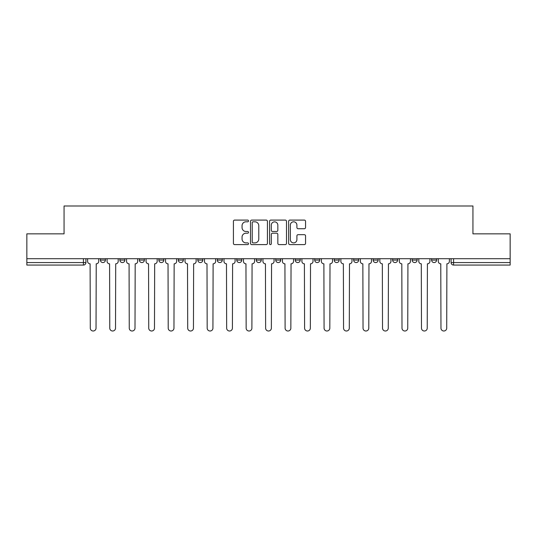 <?xml version="1.0" encoding="UTF-8"?>
<svg xmlns="http://www.w3.org/2000/svg" width="537" height="537" viewBox="0 0 537 537"><rect width="100%" height="100%" fill="white"/><g stroke="black" fill="none" stroke-linecap="round" stroke-linejoin="round"><path stroke-width="0.81" d="M248.517 220.949A0.859 0.859 0 0 0 247.664 220.089L234.635 220.089A1.228 1.228 0 0 0 233.414 221.311L233.414 243.382A1.228 1.228 0 0 0 234.635 244.603L247.664 244.603A0.859 0.859 0 0 0 248.517 243.744A0.859 0.859 0 0 0 247.664 242.885L245.973 242.885A3.92 3.92 0 0 1 242.053 238.965L242.053 237.126A3.92 3.92 0 0 1 245.973 233.206L247.664 233.206A0.859 0.859 0 0 0 248.517 232.346A0.859 0.859 0 0 0 247.664 231.487L245.973 231.487A3.92 3.92 0 0 1 242.053 227.567L242.053 225.728A3.92 3.92 0 0 1 245.973 221.801L247.664 221.801A0.859 0.859 0 0 0 248.517 220.949M295.222 258.7L295.222 260.069L300.223 260.069A2.497 2.497 0 0 1 297.72 262.566A2.497 2.497 0 0 1 295.222 260.069L295.222 258.7M275.743 258.7L275.743 260.069L280.737 260.069A2.497 2.497 0 0 1 278.24 262.566A2.497 2.497 0 0 1 275.743 260.069L275.743 258.7M178.331 260.069L178.331 258.7L178.331 260.069A2.497 2.497 0 0 0 180.835 262.566A2.497 2.497 0 0 1 178.331 260.069L183.332 260.069A2.497 2.497 0 0 1 180.835 262.566M139.372 258.7L139.372 260.069L144.366 260.069A2.497 2.497 0 0 1 141.869 262.566A2.497 2.497 0 0 1 139.372 260.069L139.372 258.7M119.885 260.069L119.885 258.7L119.885 260.069A2.497 2.497 0 0 0 122.389 262.566A2.497 2.497 0 0 1 119.885 260.069L124.886 260.069A2.497 2.497 0 0 1 122.389 262.566A2.497 2.497 0 0 0 124.886 260.069A2.497 2.497 0 0 1 122.389 262.566M100.406 260.069L100.406 258.7L100.406 260.069A2.497 2.497 0 0 0 102.903 262.566A2.497 2.497 0 0 1 100.406 260.069L105.4 260.069A2.497 2.497 0 0 1 102.903 262.566A2.497 2.497 0 0 0 105.4 260.069A2.497 2.497 0 0 1 102.903 262.566M304.325 228.728A1.228 1.228 0 0 0 305.553 227.507L305.553 221.311A1.228 1.228 0 0 0 304.325 220.089L289.859 220.089A1.228 1.228 0 0 0 288.631 221.311L288.631 243.382A1.228 1.228 0 0 0 289.859 244.603L304.325 244.603A1.228 1.228 0 0 0 305.553 243.382L305.553 235.904A1.228 1.228 0 0 0 304.325 234.676L298.136 234.676A1.228 1.228 0 0 0 296.907 235.904L296.907 239.609A3.282 3.282 0 0 1 293.632 242.885A3.282 3.282 0 0 1 290.349 239.609L290.349 225.084A3.282 3.282 0 0 1 293.632 221.801A3.282 3.282 0 0 1 296.907 225.084L296.907 227.507A1.228 1.228 0 0 0 298.136 228.728L304.325 228.728M26.85 258.7L26.85 233.843L64.064 233.843L64.064 205.993L472.936 205.993L472.936 233.843L510.15 233.843L510.15 258.7L26.85 258.7L26.85 262.566L85.92 262.566L85.92 258.7M267.426 221.311A1.228 1.228 0 0 0 266.204 220.089L251.739 220.089A1.228 1.228 0 0 0 250.511 221.311L250.511 243.382A1.228 1.228 0 0 0 251.739 244.603L266.204 244.603A1.228 1.228 0 0 0 267.426 243.382L267.426 221.311M270.796 220.089L285.261 220.089A1.228 1.228 0 0 1 286.49 221.311L286.49 243.382A1.228 1.228 0 0 1 285.261 244.603L279.072 244.603A1.228 1.228 0 0 1 277.844 243.382L277.844 234.427A1.228 1.228 0 0 0 276.622 233.206L272.514 233.206A1.228 1.228 0 0 0 271.286 234.427L271.286 243.744A0.859 0.859 0 0 1 270.433 244.603A0.859 0.859 0 0 1 269.574 243.744L269.574 221.311A1.228 1.228 0 0 1 270.796 220.089M451.08 258.7L451.08 262.566L510.15 262.566L510.15 265.063L453.577 265.063A2.497 2.497 0 0 1 451.08 262.566M510.15 258.7L510.15 262.566M85.92 262.566A2.497 2.497 0 0 1 83.423 265.063A2.497 2.497 0 0 0 85.92 262.566A2.497 2.497 0 0 1 83.423 265.063L26.85 265.063L26.85 262.566M436.594 258.7L436.594 260.069A2.497 2.497 0 0 1 434.097 262.566A2.497 2.497 0 0 1 431.6 260.069L436.594 260.069L436.594 258.7M431.6 258.7L431.6 260.069M417.115 258.7L417.115 260.069A2.497 2.497 0 0 1 414.611 262.566A2.497 2.497 0 0 1 412.114 260.069L417.115 260.069L417.115 258.7M412.114 258.7L412.114 260.069M397.628 258.7L397.628 260.069A2.497 2.497 0 0 1 395.131 262.566A2.497 2.497 0 0 1 392.634 260.069L397.628 260.069M392.634 258.7L392.634 260.069M378.149 258.7L378.149 260.069A2.497 2.497 0 0 1 375.652 262.566A2.497 2.497 0 0 1 373.155 260.069L378.149 260.069M373.155 258.7L373.155 260.069M358.669 258.7L358.669 260.069A2.497 2.497 0 0 1 356.165 262.566A2.497 2.497 0 0 1 353.668 260.069A2.497 2.497 0 0 0 356.165 262.566M353.668 258.7L353.668 260.069L358.669 260.069M339.183 258.7L339.183 260.069A2.497 2.497 0 0 1 336.686 262.566A2.497 2.497 0 0 1 334.189 260.069L339.183 260.069L339.183 258.7M334.189 258.7L334.189 260.069M319.703 258.7L319.703 260.069A2.497 2.497 0 0 1 317.206 262.566A2.497 2.497 0 0 1 314.709 260.069L319.703 260.069A2.497 2.497 0 0 1 317.206 262.566A2.497 2.497 0 0 0 319.703 260.069L319.703 258.7M314.709 258.7L314.709 260.069M300.223 258.7L300.223 260.069M280.737 258.7L280.737 260.069L280.737 258.7M261.257 258.7L261.257 260.069A2.497 2.497 0 0 1 258.76 262.566A2.497 2.497 0 0 1 256.263 260.069L261.257 260.069L261.257 258.7M256.263 258.7L256.263 260.069M241.778 258.7L241.778 260.069A2.497 2.497 0 0 1 239.28 262.566A2.497 2.497 0 0 1 236.777 260.069L241.778 260.069M236.777 258.7L236.777 260.069M222.291 258.7L222.291 260.069A2.497 2.497 0 0 1 219.794 262.566A2.497 2.497 0 0 1 217.297 260.069L222.291 260.069M217.297 258.7L217.297 260.069M202.811 258.7L202.811 260.069A2.497 2.497 0 0 1 200.314 262.566A2.497 2.497 0 0 1 197.817 260.069L202.811 260.069A2.497 2.497 0 0 1 200.314 262.566A2.497 2.497 0 0 0 202.811 260.069M197.817 258.7L197.817 260.069M183.332 258.7L183.332 260.069M163.845 258.7L163.845 260.069A2.497 2.497 0 0 1 161.348 262.566A2.497 2.497 0 0 1 158.851 260.069L163.845 260.069A2.497 2.497 0 0 1 161.348 262.566A2.497 2.497 0 0 0 163.845 260.069L163.845 258.7M158.851 258.7L158.851 260.069M144.366 258.7L144.366 260.069L144.366 258.7M124.886 258.7L124.886 260.069L124.886 258.7M105.4 258.7L105.4 260.069L105.4 258.7M253.088 221.801A0.859 0.859 0 0 0 252.229 222.66L252.229 242.033A0.859 0.859 0 0 0 253.088 242.885L254.86 242.885A3.92 3.92 0 0 0 258.787 238.965L258.787 225.728A3.92 3.92 0 0 0 254.86 221.801L253.088 221.801M277.844 225.144A3.282 3.282 0 0 0 274.568 221.868A3.282 3.282 0 0 0 271.286 225.144L271.286 230.266A1.228 1.228 0 0 0 272.514 231.487L276.622 231.487A1.228 1.228 0 0 0 277.844 230.266L277.844 225.144M87.605 261.318L87.605 258.7L87.605 261.318A2.497 2.497 0 0 0 90.102 263.815L90.29 328.134A2.873 2.873 0 0 0 93.163 331.007A2.873 2.873 0 0 0 96.036 328.134L96.224 263.815A2.497 2.497 0 0 0 98.721 261.318L98.721 258.7L98.721 261.318M90.102 263.815L90.29 328.134M96.036 328.134L96.224 263.815M107.085 261.318L107.085 258.7L107.085 261.318A2.497 2.497 0 0 0 109.588 263.815L109.77 328.134A2.873 2.873 0 0 0 112.642 331.007A2.873 2.873 0 0 0 115.515 328.134L115.703 263.815A2.497 2.497 0 0 0 118.2 261.318L118.2 258.7L118.2 261.318M126.571 261.318L126.571 258.7L126.571 261.318A2.497 2.497 0 0 0 129.068 263.815L129.256 328.134A2.873 2.873 0 0 0 132.129 331.007A2.873 2.873 0 0 0 135.002 328.134L135.19 263.815A2.497 2.497 0 0 0 137.687 261.318L137.687 258.7L137.687 261.318M109.588 263.815L109.77 328.134M115.515 328.134L115.703 263.815M129.068 263.815L129.256 328.134M135.002 328.134L135.19 263.815M146.051 261.318L146.051 258.7L146.051 261.318A2.497 2.497 0 0 0 148.548 263.815L148.736 328.134A2.873 2.873 0 0 0 151.609 331.007A2.873 2.873 0 0 0 154.481 328.134L154.669 263.815A2.497 2.497 0 0 0 157.166 261.318L157.166 258.7L157.166 261.318M165.53 261.318L165.53 258.7L165.53 261.318A2.497 2.497 0 0 0 168.034 263.815L168.215 328.134A2.873 2.873 0 0 0 171.088 331.007A2.873 2.873 0 0 0 173.961 328.134L174.149 263.815A2.497 2.497 0 0 0 176.646 261.318L176.646 258.7L176.646 261.318M185.017 261.318L185.017 258.7L185.017 261.318A2.497 2.497 0 0 0 187.514 263.815L187.702 328.134A2.873 2.873 0 0 0 190.575 331.007A2.873 2.873 0 0 0 193.448 328.134L193.635 263.815A2.497 2.497 0 0 0 196.133 261.318L196.133 258.7L196.133 261.318M148.548 263.815L148.736 328.134M154.481 328.134L154.669 263.815M168.034 263.815L168.215 328.134M173.961 328.134L174.149 263.815M187.514 263.815L187.702 328.134M193.448 328.134L193.635 263.815M204.496 261.318L204.496 258.7L204.496 261.318A2.497 2.497 0 0 0 206.993 263.815L207.181 328.134A2.873 2.873 0 0 0 210.054 331.007A2.873 2.873 0 0 0 212.927 328.134L213.115 263.815A2.497 2.497 0 0 0 215.612 261.318L215.612 258.7L215.612 261.318M206.993 263.815L207.181 328.134M212.927 328.134L213.115 263.815M223.976 261.318L223.976 258.7L223.976 261.318A2.497 2.497 0 0 0 226.48 263.815L226.661 328.134A2.873 2.873 0 0 0 229.534 331.007A2.873 2.873 0 0 0 232.407 328.134L232.595 263.815A2.497 2.497 0 0 0 235.092 261.318L235.092 258.7L235.092 261.318M226.48 263.815L226.661 328.134M232.407 328.134L232.595 263.815M243.462 261.318L243.462 258.7L243.462 261.318A2.497 2.497 0 0 0 245.959 263.815L246.147 328.134A2.873 2.873 0 0 0 249.02 331.007A2.873 2.873 0 0 0 251.893 328.134L252.075 263.815A2.497 2.497 0 0 0 254.578 261.318L254.578 258.7L254.578 261.318M245.959 263.815L246.147 328.134M251.893 328.134L252.075 263.815M262.942 261.318L262.942 258.7L262.942 261.318A2.497 2.497 0 0 0 265.439 263.815L265.627 328.134A2.873 2.873 0 0 0 268.5 331.007A2.873 2.873 0 0 0 271.373 328.134L271.561 263.815A2.497 2.497 0 0 0 274.058 261.318L274.058 258.7L274.058 261.318M265.439 263.815L265.627 328.134M271.373 328.134L271.561 263.815M282.422 261.318L282.422 258.7L282.422 261.318A2.497 2.497 0 0 0 284.925 263.815L285.107 328.134A2.873 2.873 0 0 0 287.98 331.007A2.873 2.873 0 0 0 290.853 328.134L291.041 263.815A2.497 2.497 0 0 0 293.538 261.318L293.538 258.7L293.538 261.318M284.925 263.815L285.107 328.134M290.853 328.134L291.041 263.815M301.908 261.318L301.908 258.7L301.908 261.318A2.497 2.497 0 0 0 304.405 263.815L304.593 328.134A2.873 2.873 0 0 0 307.466 331.007A2.873 2.873 0 0 0 310.339 328.134L310.52 263.815A2.497 2.497 0 0 0 313.024 261.318L313.024 258.7L313.024 261.318M304.405 263.815L304.593 328.134M310.339 328.134L310.52 263.815M321.388 261.318L321.388 258.7L321.388 261.318A2.497 2.497 0 0 0 323.885 263.815L324.073 328.134A2.873 2.873 0 0 0 326.946 331.007A2.873 2.873 0 0 0 329.819 328.134L330.007 263.815A2.497 2.497 0 0 0 332.504 261.318L332.504 258.7L332.504 261.318M323.885 263.815L324.073 328.134M329.819 328.134L330.007 263.815M340.867 261.318L340.867 258.7L340.867 261.318A2.497 2.497 0 0 0 343.365 263.815L343.552 328.134A2.873 2.873 0 0 0 346.425 331.007A2.873 2.873 0 0 0 349.298 328.134L349.486 263.815A2.497 2.497 0 0 0 351.983 261.318L351.983 258.7L351.983 261.318M343.365 263.815L343.552 328.134M349.298 328.134L349.486 263.815M360.354 261.318L360.354 258.7L360.354 261.318A2.497 2.497 0 0 0 362.851 263.815L363.039 328.134A2.873 2.873 0 0 0 365.912 331.007A2.873 2.873 0 0 0 368.785 328.134L368.966 263.815A2.497 2.497 0 0 0 371.47 261.318L371.47 258.7L371.47 261.318M362.851 263.815L363.039 328.134M368.785 328.134L368.966 263.815M379.834 261.318L379.834 258.7L379.834 261.318A2.497 2.497 0 0 0 382.331 263.815L382.519 328.134A2.873 2.873 0 0 0 385.391 331.007A2.873 2.873 0 0 0 388.264 328.134L388.452 263.815A2.497 2.497 0 0 0 390.949 261.318L390.949 258.7L390.949 261.318M382.331 263.815L382.519 328.134M388.264 328.134L388.452 263.815M399.313 261.318L399.313 258.7L399.313 261.318A2.497 2.497 0 0 0 401.81 263.815L401.998 328.134A2.873 2.873 0 0 0 404.871 331.007A2.873 2.873 0 0 0 407.744 328.134L407.932 263.815A2.497 2.497 0 0 0 410.429 261.318L410.429 258.7L410.429 261.318M401.81 263.815L401.998 328.134M407.744 328.134L407.932 263.815M418.8 261.318L418.8 258.7L418.8 261.318A2.497 2.497 0 0 0 421.297 263.815L421.485 328.134A2.873 2.873 0 0 0 424.358 331.007A2.873 2.873 0 0 0 427.23 328.134L427.412 263.815A2.497 2.497 0 0 0 429.915 261.318L429.915 258.7L429.915 261.318M421.297 263.815L421.485 328.134M427.23 328.134L427.412 263.815M438.279 261.318L438.279 258.7L438.279 261.318A2.497 2.497 0 0 0 440.776 263.815L440.964 328.134A2.873 2.873 0 0 0 443.837 331.007A2.873 2.873 0 0 0 446.71 328.134L446.898 263.815A2.497 2.497 0 0 0 449.395 261.318L449.395 258.7L449.395 261.318M440.776 263.815L440.964 328.134M446.71 328.134L446.898 263.815M83.423 258.7L83.423 265.063M453.577 258.7L453.577 265.063"/></g></svg>
